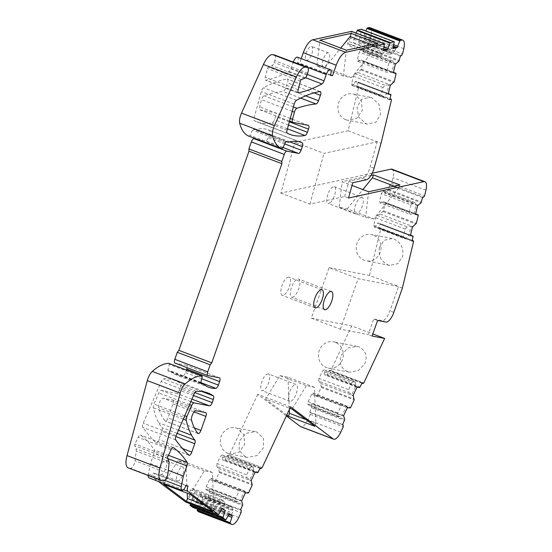 <?xml version="1.0" encoding="UTF-8"?>
<svg xmlns="http://www.w3.org/2000/svg" width="552" height="552" viewBox="0 0 552 552"><rect width="100%" height="100%" fill="white"/><g stroke="black" fill="none" stroke-linecap="round" stroke-linejoin="round"><path stroke-width="0.41" stroke-dasharray="2.76 2.07" d="M372.172 173.231L280.858 193.076L294.982 142.333L348.126 130.783L358.455 87.878L391.354 100.388M358.455 87.878A1.863 0.704 110.8 0 0 358.234 86.678A1.863 0.704 110.8 0 0 357.993 86.692L356.992 87.078L357.986 82.069L355.95 81.379L355.281 81.634L353.163 85.125L352.079 85.546L351.576 83.856L353.411 76.252L354.908 73.789L358.075 72.56L361.291 69.228L363.181 61.382L363.112 60.817L361.07 60.12L357.903 61.348L357.406 59.664L359.235 52.06L360.739 49.597L361.822 49.176L362.526 51.564L366.024 48.714L367.48 43.525L368.481 43.139L369.64 41.414L370.903 36.156A11.171 4.202 -69.2 0 0 369.881 27.655M389.891 99.588L356.992 87.078M348.126 130.783L381.025 143.292L377.147 141.823L324.01 153.373L294.982 142.333M371.91 97.794L370.012 97.255L361.526 99.305L356.992 107.274L358.6 117.038L365.707 123.558L367.604 124.096L376.091 122.054L380.625 114.078L379.017 104.314L371.91 97.794M329.109 267.665L369.509 275.434L398.537 286.474L358.138 278.705L329.109 267.665L311.328 318.159L351.727 325.928L372.835 333.953M362.002 383.205L329.917 370.965L330.862 370.495L351.727 325.928M362.015 383.171L329.917 370.965L329.302 370.268L327.308 374.525L360.208 387.042M357.123 386.911L324.631 374.87L326.867 374.994L327.308 374.525M324.217 374.401L324.666 370.592L324.003 369.833L322.451 371.123L319.035 378.424L318.718 381.115L348.871 392.575L348.671 389.691L319.035 378.424M343.606 415.773L342.15 415.221L346.118 406.762L343.275 404.519L341.212 405.616L337.796 412.91L337.996 415.801L307.843 404.333L308.161 401.642L311.576 394.342L313.129 393.052L315.075 395.273L317.317 395.398L321.278 387.401L320.671 383.329L318.718 381.115M307.843 404.333L308.513 405.092L310.707 403.264L311.88 407.01L344.779 419.52M340.701 432.25L307.802 419.741L310.341 414.31L310.341 412.765L309.727 412.068L311.88 407.01M307.802 419.741A11.171 4.202 -69.2 0 1 300.75 426.682M290.614 406.845L257.715 394.335L286.364 415.925M257.715 394.335L229.266 455.089L262.131 467.585L229.266 455.089M229.239 455.055L228.066 456.207L260.033 468.365M260.047 468.331L227.948 456.124L227.334 455.421L225.333 459.685L258.232 472.195M255.155 472.057L222.663 460.016L224.899 460.147L225.333 459.685M222.249 459.547L222.704 455.731L222.035 454.965L220.489 456.256L217.067 463.549L216.75 466.24L246.903 477.708L246.703 474.817L217.067 463.549M241.624 500.899L240.168 500.347L244.136 491.894L241.307 489.645L239.237 490.735L235.814 498.028L236.014 500.919L205.862 489.451L206.186 486.76L209.601 479.467L211.154 478.177L213.1 480.406L215.335 480.544L219.303 472.546L218.695 468.469L216.75 466.24M205.862 489.451L206.531 490.21L208.725 488.389L209.891 492.149L242.79 504.659M238.823 517.459L205.924 504.942L208.138 500.209L208.352 497.904L207.738 497.2L209.891 492.149M205.924 504.942A11.171 4.202 -69.2 0 1 198.872 511.89M228.949 514.643L199.41 503.41L197.526 509.213M199.41 503.41L201.632 501.257L202.584 499.042L202.763 496.476L200.21 494.551L198.644 496.069L228.797 507.536L229.846 505.818L200.21 494.551M192.855 507.433L195.87 502.541L198.644 496.069M223.739 509.993L224.629 504.39L224.291 501.63L221.745 499.705L220.69 501.423L190.537 489.955L192.11 488.437L194.656 490.355L194.476 492.929L190.405 503.845M190.537 489.955L189.591 492.17L189.336 495.806L186.072 501.733L218.971 514.25M185.727 502.065L186.072 501.733M183.492 489.755L155.036 478.936L158.341 481.427M155.036 478.936A5.513 2.077 -69.2 0 1 155.133 473.499L153.042 473.098A5.589 2.104 -69.2 0 1 148.985 477.866M148.184 475.472A5.589 2.104 -69.2 0 1 148.364 474.113L150.448 463.563L154.029 453.392A3.726 1.401 -69.2 0 0 154.256 449.901A297.956 112.084 -69.2 0 0 140.615 435.142A3.726 1.401 -69.2 0 0 140.491 435.073A3.726 1.401 -69.2 0 0 138.159 437.35L134.999 444.015A1.49 0.559 -69.2 0 0 134.716 445.726L136.02 448.755A5.589 2.104 -69.2 0 1 136.192 451.074L135.054 460.789A5.589 2.104 -69.2 0 1 130.465 468.331L128.512 467.958A14.897 5.603 -69.2 0 1 128.161 467.854M169.181 363.471A1.297 0.49 -69.2 0 1 169.257 364.403L167.967 369.93A1.49 0.559 -69.2 0 0 168.112 371.034A1.49 0.559 -69.2 0 0 168.146 371.047L170.513 371.503A111.732 42.028 -69.2 0 0 175.826 374.801A111.732 42.028 -69.2 0 0 182.988 375.829A3.726 1.401 -69.2 0 0 185.465 372.579L186.369 369.999M219.441 377.809L186.542 365.3A3.726 1.401 -69.2 0 1 186.631 365.32A3.726 1.401 -69.2 0 1 187.073 367.68M186.542 365.3L174.97 363.071L207.869 375.588M257.004 139.242L265.567 140.884A3.726 1.401 -69.2 0 0 268.196 137.648L269.431 134.143A3.726 1.401 -69.2 0 0 269.41 130.417A111.732 42.028 -69.2 0 0 267.975 129.789A111.732 42.028 -69.2 0 0 255.666 129.699L253.299 129.244A1.49 0.559 -69.2 0 0 252.402 130.155L249.952 135.302A1.49 0.559 -69.2 0 1 249.021 136.206L281.927 148.716M274.792 55.103A5.589 2.104 -69.2 0 1 274.772 60.665L274.116 62.535A3.726 1.401 -69.2 0 1 271.888 65.722L268.458 67.054A1.49 0.559 -69.2 0 0 267.472 68.641L265.243 77.245A3.726 1.401 -69.2 0 0 265.553 80.226A3.726 1.401 -69.2 0 0 265.892 80.247A297.956 112.084 -69.2 0 0 289.041 71.429A3.726 1.401 -69.2 0 0 291.125 68.303L293.305 62.128M297.549 57.235A5.589 2.104 -69.2 0 1 297.535 62.797L299.626 63.197L301.233 58.622M383.433 50.549L350.534 38.04L351.583 31.347M350.534 38.04L348.353 41.296L347.719 43.573L348.077 45.471L351.562 44.733L353.101 42.435L383.254 53.903L381.197 56L351.562 44.733M356.088 33.065L353.101 42.435M393.176 48.486L391.72 47.934L388.96 52.695L388.801 54.393L392.286 53.661L394.342 51.557L364.189 40.089L362.657 42.387L359.166 43.125L358.807 41.227L360.663 34.576L361.298 29.235M364.189 40.089L364.831 37.812L364.313 35.121L365.845 30.967M396.081 73.892L363.181 61.382L363.112 60.817L393.438 72.346L363.112 60.817M390.961 95.151L358.062 82.641L357.986 82.069L388.311 93.605L357.993 82.075M392.01 169.202A11.171 4.202 -69.2 0 1 393.038 177.696L391.678 183.354L424.578 195.87M417.602 205.641L384.703 193.131L388.201 190.281L389.657 185.092L390.657 184.706L391.678 183.354M384.703 193.131L383.992 190.744L382.909 191.165L381.411 193.628L379.583 201.232L380.087 202.915L410.233 214.383L409.218 212.499L379.583 201.232M410.364 235.711L408.915 235.159L411.033 226.348L407.238 226.824L405.223 229.094L403.395 236.698L404.416 238.574L374.263 227.113L373.759 225.43L375.588 217.826L377.092 215.363L380.252 214.128L383.474 210.788L385.289 202.377L383.247 201.687L380.087 202.915M418.264 215.459L385.358 202.943L385.289 202.377L415.615 213.907L385.289 202.377M374.263 227.113L375.346 226.693L377.464 223.201L378.134 222.939L410.495 235.166L380.176 223.636M369.509 275.434L380.687 228.997L380.176 228.252L379.176 228.645L380.169 223.636L380.245 224.202L413.144 236.711M412.268 240.348L380.176 228.252L412.247 240.451M311.473 46.458A7.376 2.774 -69.2 0 1 311.645 46.506A7.376 2.774 -69.2 0 1 311.701 54.158A7.376 2.774 -69.2 0 1 306.581 60.34A7.376 2.774 -69.2 0 1 306.401 60.292A7.376 2.774 -69.2 0 1 306.346 52.64A7.376 2.774 -69.2 0 1 311.473 46.458M161.839 431.209L158.893 439.585A3.726 1.401 -69.2 0 1 156.175 442.794A3.726 1.401 -69.2 0 1 155.988 442.676A563.212 211.864 -69.2 0 1 142.747 427.351A3.726 1.401 -69.2 0 1 143.209 423.184L161.267 381.466A3.726 1.401 -69.2 0 1 163.489 378.865A175.26 65.929 -69.2 0 1 174.984 380.452A175.26 65.929 -69.2 0 1 180.421 383.329A3.726 1.401 -69.2 0 1 180.38 387.021L179.29 390.112A3.726 1.401 -69.2 0 1 176.661 393.348L161.191 390.374A3.726 1.401 -69.2 0 0 158.81 392.976L154.001 404.085A3.726 1.401 -69.2 0 0 153.346 407.776A148.978 56.042 -69.2 0 0 158.534 422.432A148.978 56.042 -69.2 0 0 158.7 422.749A119.184 44.829 -69.2 0 0 162.005 427.634A3.726 1.401 -69.2 0 1 161.839 431.209L175.798 436.515M172.797 400.096A3.726 1.401 -69.2 0 1 172.886 400.117A3.726 1.401 -69.2 0 1 172.955 403.871L168.015 417.898A3.726 1.401 -69.2 0 1 165.303 421.107A3.726 1.401 -69.2 0 1 165.062 420.934A111.732 42.028 -69.2 0 1 161.212 414.821A111.732 42.028 -69.2 0 1 158.665 407.811A5.589 2.104 -69.2 0 1 159.811 401.718A5.589 2.104 -69.2 0 1 163.178 398.247L172.797 400.096L205.696 412.606M259.978 109.862L275.448 112.836A3.726 1.401 -69.2 0 1 275.538 112.863A3.726 1.401 -69.2 0 1 275.607 116.61L274.503 119.743A3.726 1.401 -69.2 0 1 272.108 122.986A175.26 65.929 -69.2 0 1 256.956 121.854A175.26 65.929 -69.2 0 1 254.389 120.709A3.726 1.401 -69.2 0 1 254.168 117.638L261.296 91.556A3.726 1.401 -69.2 0 1 263.573 87.782A266.961 100.423 -69.2 0 1 287.116 79.046A3.726 1.401 -69.2 0 1 287.433 79.074A3.726 1.401 -69.2 0 1 287.502 82.821L285.605 88.21A3.726 1.401 -69.2 0 1 283.148 91.453A372.441 140.098 -69.2 0 0 274.62 92.784A372.441 140.098 -69.2 0 0 263.994 95.765A3.726 1.401 -69.2 0 0 261.517 99.657L259.599 106.777A3.726 1.401 -69.2 0 0 259.888 109.834A3.726 1.401 -69.2 0 0 259.978 109.862L292.877 122.371M268.189 373.883L266.223 374.608C261.931 377.623 258.75 390.561 262.262 390.712L264.229 389.995C268.52 386.98 271.701 374.042 268.189 373.883L295.927 384.433A8.935 3.36 110.8 0 0 293.961 385.158A8.935 3.36 110.8 0 0 289.062 394.031A8.935 3.36 110.8 0 0 289.786 401.2A8.935 3.36 110.8 0 0 290 401.263A8.935 3.36 110.8 0 0 291.967 400.545C296.258 397.523 299.439 384.585 295.927 384.433M289.786 401.2L262.262 390.712M165.641 460.568A7.376 2.774 -69.2 0 1 165.814 460.616A7.376 2.774 -69.2 0 1 165.869 468.268A7.376 2.774 -69.2 0 1 160.749 474.451A7.376 2.774 -69.2 0 1 160.57 474.403A7.376 2.774 -69.2 0 1 160.515 466.75A7.376 2.774 -69.2 0 1 165.641 460.568M286.729 277.932A9.681 3.643 -69.2 0 1 289.096 277.214A9.681 3.643 -69.2 0 1 289.883 284.984A9.681 3.643 -69.2 0 1 284.57 294.602A9.681 3.643 -69.2 0 1 282.21 295.32A9.681 3.643 -69.2 0 1 281.423 287.551A9.681 3.643 -69.2 0 1 286.729 277.932M330.165 202.75C334.457 199.734 337.638 186.797 334.126 186.638L332.159 187.363C327.874 190.378 324.693 203.315 328.198 203.474L330.165 202.75M362.084 197.25A8.935 3.36 110.8 0 0 361.87 197.188L359.904 197.913A8.935 3.36 110.8 0 0 354.998 206.786A8.935 3.36 110.8 0 0 355.729 213.962A8.935 3.36 110.8 0 0 355.943 214.017A8.935 3.36 110.8 0 0 357.91 213.3A8.935 3.36 110.8 0 0 362.809 204.419A8.935 3.36 110.8 0 0 362.084 197.25L334.126 186.638M355.729 213.962L328.198 203.474M294.05 296.424A9.681 3.643 -69.2 0 1 291.691 297.142A9.681 3.643 -69.2 0 1 290.897 289.372A9.681 3.643 -69.2 0 1 296.21 279.754A9.681 3.643 -69.2 0 1 298.57 279.036A9.681 3.643 -69.2 0 1 299.356 286.805A9.681 3.643 -69.2 0 1 294.05 296.424M360.663 34.576L393.562 47.086M358.807 41.227L388.96 52.695M354.964 35.783L384.13 46.872M386.021 49.142L383.254 53.903M347.719 43.573L377.872 55.041L379.065 52.978L381.977 49.997L383.688 49.632M383.819 49.149L350.92 36.639M330.551 74.962L299.626 63.197M330.434 75.307L297.535 62.797M288.572 142.209L255.666 129.699M200.797 383.019L170.513 371.503M150.448 463.563L168.298 470.352M185.941 485.608L153.042 473.098M188.032 486.008L155.133 473.499M221.656 509.682L188.749 497.173M222.235 508.323L189.336 495.806M222.063 508.73L220.786 507.771L220.303 503.852L189.591 492.17M191.703 499.401L221.124 510.586M194.476 492.929L224.629 504.39M195.87 502.541L228.776 515.057M229.183 514.105L227.907 513.139L228.797 507.536M227.907 513.139L229.356 513.691M228.245 515.954L198.823 504.769M208.138 500.209L241.038 512.718M208.09 500.147L240.989 512.656M240.637 509.71L207.738 497.2M242.031 501.368L209.132 488.858M236.014 500.919L237.243 501.892L240.168 500.347L208.725 488.389M244.136 491.894L245.592 492.446M213.1 480.406L245.467 492.715M211.154 478.177L241.307 489.645M218.695 468.469L251.595 480.978M222.035 454.965L252.188 466.433L253.416 467.406L253.699 471.505L249.739 479.957L246.903 477.708M249.739 479.957L251.188 480.509M255.031 472.319L222.663 460.016M260.233 467.93L227.334 455.421M245.53 456.87L247.462 457.415L256.956 455.559L263.345 447.948L263.497 438.523L257.115 432.14L255.183 431.595L245.681 433.444L239.299 441.062L239.147 450.487L245.53 456.87M286.778 415.035L265.595 399.068L289.924 408.321M310.341 414.31L343.247 426.82M342.626 424.578L309.727 412.068M344.013 416.242L311.114 403.733M337.996 415.801L339.225 416.774L342.15 415.221L310.707 403.264M346.118 406.762L347.567 407.314M315.075 395.273L347.443 407.576M313.129 393.052L343.275 404.519M320.671 383.329L353.57 395.839M324.003 369.833L354.149 381.301L355.384 382.267L355.667 386.359L351.707 394.818L348.871 392.575M351.707 394.818L353.156 395.37M356.999 387.173L324.631 374.87M362.202 382.777L329.302 370.268M330.862 370.495L363.761 383.012M347.429 371.634C340.674 368.087 338.735 362.498 341.605 354.853L348.043 347.939L357.075 346.352L359.007 346.904C365.762 350.444 367.701 356.04 364.831 363.685L358.393 370.599L349.361 372.179L347.429 371.634M311.328 318.159L340.356 329.199L368.232 334.56L373.711 318.987L377.582 320.464M372.103 336.03L368.232 334.56M402.373 288.089L398.503 286.619L389.96 310.88A11.171 4.202 -69.2 0 1 382.074 320.595L373.711 318.987M380.687 228.997L413.586 241.507M379.39 247.551C378.134 255.507 380.97 261.275 387.904 264.85L389.795 265.395L397.902 263.635L402.615 256.383C403.871 248.428 401.035 242.666 394.1 239.085L392.21 238.547L384.102 240.306L379.39 247.551M412.075 241.155L379.176 228.645M410.481 235.242L378.134 222.939M404.416 238.574L406.058 238.367L408.915 235.159L377.464 223.201M411.033 226.348L412.489 226.9M380.252 214.128L413.151 226.637M377.092 215.363L407.238 226.824M383.247 201.687L415.594 213.983M382.909 191.165L413.062 202.632L414.711 202.425L416.153 205.089L414.034 213.9L410.233 214.383M414.034 213.9L415.483 214.452M418.271 205.378L385.372 192.869M422.556 197.602L389.657 185.092M280.858 193.076L309.886 204.116L344.662 196.56L348.533 198.03M370.965 175.419L342.15 181.684L352.038 185.444M344.662 196.56L348.926 181.249L362.526 178.289A11.171 4.202 -69.2 0 0 370.213 166.752L377.147 141.823M352.797 182.719L348.926 181.249M388.297 93.674L355.95 81.379M388.187 94.144L355.281 81.634M390.305 85.332L388.856 84.78L386.731 93.592L383.875 96.8L353.163 85.125M358.075 72.56L390.975 85.07M388.856 84.78L385.061 85.256L383.047 87.526L381.211 95.13L351.576 83.856M354.908 73.789L385.061 85.256M361.07 60.12L393.417 72.415M357.903 61.348L388.056 72.816L387.042 70.932L357.406 59.664M395.425 64.073L393.976 63.521L391.851 72.333L388.056 72.816M391.851 72.333L393.307 72.885M360.739 49.597L390.892 61.065L392.534 60.858L393.976 63.521L362.526 51.564M396.094 63.818L363.195 51.301M400.379 56.042L367.48 43.525M369.64 41.414L402.539 53.923M393.873 44.816L364.706 33.72M393.673 46.285L364.313 35.121M391.72 47.934L393.431 47.575M345.869 119.743L347.788 120.288L356.709 118.383L362.25 110.51L361.457 100.843L354.763 94.495A13.407 12.399 -79.1 0 0 352.845 93.957A13.407 12.399 -79.1 0 0 338.383 103.735A13.407 12.399 -79.1 0 0 345.869 119.743M340.356 329.199L358.138 278.705M355.384 382.267L324.666 370.592M354.149 381.301L352.086 382.391L322.451 371.123M352.086 382.391L348.671 389.691M311.576 394.342L341.212 405.616M337.796 412.91L308.161 401.642M339.225 416.774L308.513 405.092M253.416 467.406L222.704 455.731M252.188 466.433L250.125 467.523L220.489 456.256M250.125 467.523L246.703 474.817M209.601 479.467L239.237 490.735M235.814 498.028L206.186 486.76M237.243 501.892L206.531 490.21M230.86 515.368L232.351 512.932L201.632 501.257M202.584 499.042L232.73 510.503L232.351 512.932M232.73 510.503L232.392 507.743L202.763 496.476M232.392 507.743L229.846 505.818M194.656 490.355L224.291 501.63M221.745 499.705L192.11 488.437M220.69 501.423L220.303 503.852M379.065 52.978L348.353 41.296M377.872 55.041L377.713 56.739L348.077 45.471M377.713 56.739L381.197 56M359.166 43.125L388.801 54.393M392.286 53.661L362.657 42.387M394.342 51.557L395.542 49.494L364.831 37.812M395.763 47.079L395.542 49.494M392.534 60.858L361.822 49.176M390.892 61.065L388.87 63.328L359.235 52.06M388.87 63.328L387.042 70.932M353.411 76.252L383.047 87.526M352.079 85.546L382.232 97.007L381.211 95.13M382.232 97.007L383.875 96.8M309.886 204.116L324.01 153.373M414.711 202.425L383.992 190.744M413.062 202.632L411.047 204.895L381.411 193.628M411.047 204.895L409.218 212.499M375.588 217.826L405.223 229.094M403.395 236.698L373.759 225.43M406.058 238.367L375.346 226.693M323.513 66.785C319.808 66.523 324.997 51.784 328.405 52.895A7.376 2.774 -69.2 0 1 328.578 52.944A7.376 2.774 -69.2 0 1 328.64 60.596A7.376 2.774 -69.2 0 1 323.513 66.785L306.401 60.292M182.574 467.006C186.279 467.268 181.09 481.999 177.682 480.889C173.977 480.633 179.165 465.895 182.574 467.006L165.814 460.616M177.682 480.889L160.57 474.403M371.675 44.719L376.588 46.589L351.41 77.611L343.323 76.059L346.359 50.218M343.323 76.059L316.876 65.998L319.912 40.158M351.41 77.611L324.962 67.551L316.876 65.998M324.962 67.551L340.757 48.086M376.588 46.589L377.713 43.401M212.886 511.456L213.893 508.592L212.368 472.436L204.288 470.884L190.067 494.254M213.893 508.592L204.205 504.907M204.288 470.884L177.841 460.823L185.92 462.376L187.218 493.171M177.841 460.823L163.613 484.194M228.314 453.558L230.232 454.103L239.154 452.191L244.695 444.325L243.901 434.652L237.208 428.311A13.407 12.399 -79.1 0 0 235.297 427.765A13.407 12.399 -79.1 0 0 220.828 437.543A13.407 12.399 -79.1 0 0 228.314 453.558M314.882 426.337L315.923 423.384L314.405 387.228L306.319 385.669L279.871 375.615L265.595 399.068M306.319 385.669L292.042 409.129M315.923 423.384L305.911 419.575M314.405 387.228L287.951 377.168L279.871 375.615M287.951 377.168L289.317 409.612M335.333 342.35A13.407 12.399 -79.1 0 0 333.422 341.805A13.407 12.399 -79.1 0 0 318.959 351.583A13.407 12.399 -79.1 0 0 326.446 367.597A13.407 12.399 -79.1 0 0 328.357 368.143A13.407 12.399 -79.1 0 0 342.82 358.365A13.407 12.399 -79.1 0 0 335.333 342.35M373.124 235.055A13.407 12.399 -79.1 0 0 371.206 234.51A13.407 12.399 -79.1 0 0 356.744 244.288A13.407 12.399 -79.1 0 0 364.23 260.302A13.407 12.399 -79.1 0 0 366.142 260.841A13.407 12.399 -79.1 0 0 380.604 251.063A13.407 12.399 -79.1 0 0 373.124 235.055M394.287 186.155L398.854 187.894L373.676 218.916L347.222 208.856L339.142 207.304L342.15 181.684M347.222 208.856L362.885 189.564M398.854 187.894L399.896 184.941M373.676 218.916L365.59 217.364L339.142 207.304M368.598 191.744L365.59 217.364M212.368 472.436L185.92 462.376M357.993 86.692L390.064 98.884M361.346 29.615L394.245 42.131M351.603 31.678L384.502 44.188M307.229 74.423L291.125 68.303M305.518 77.694L289.041 71.429M298.183 92.522L265.892 80.247M298.149 89.762L265.243 77.245M300.371 81.151L267.472 68.641M301.357 79.564L268.458 67.054M304.787 78.232L271.888 65.722M307.015 75.044L274.116 62.535M307.671 73.174L274.772 60.665M282.852 147.812L249.952 135.302M285.308 142.664L252.402 130.155M286.198 141.754L253.299 129.244M299.391 141.816L269.41 130.417M289.786 141.885L269.431 134.143M284.708 143.927L268.196 137.648M282.997 147.515L265.567 140.884M201.721 378.762L185.465 372.579M200.831 382.612L182.988 375.829M200.976 383.53L168.146 371.047M200.866 382.439L167.967 369.93M202.156 376.919L169.257 364.403M161.412 480.468L128.512 467.958M163.364 480.84L130.465 468.331M167.953 473.299L135.054 460.789M169.098 463.583L136.192 451.074M168.919 461.272L136.02 448.755M167.615 458.236L134.716 445.726M167.898 456.525L134.999 444.015M171.058 449.859L138.159 437.35M173.245 447.555L140.615 435.142M168.477 455.303L154.256 449.901M167.787 458.622L154.029 453.392M164.682 480.323L148.364 474.113M193.193 507.109L226.092 519.618M208.352 497.904L241.252 510.414M209.739 492.943L242.638 505.453M215.335 480.544L248.234 493.053M215.77 480.074L248.669 492.584M219.303 472.546L252.202 485.056M219.454 471.753L252.354 484.27M224.899 460.147L257.798 472.664M310.341 412.765L343.247 425.275M311.721 407.804L344.627 420.313M317.317 395.398L350.216 407.914M317.752 394.928L350.651 407.438M321.278 387.401L354.177 399.91M321.43 386.607L354.329 399.117M326.867 374.994L359.766 387.511M385.945 322.071L382.074 320.595M393.831 312.356L389.96 310.88M383.081 211.54L415.987 224.05M383.474 210.788L416.374 223.298M388.201 190.281L421.1 202.791M388.587 189.536L421.486 202.046M390.657 184.706L423.556 197.216M425.937 190.205L393.038 177.696M366.397 179.759L362.526 178.289M374.083 168.229L370.213 166.752M360.904 69.973L393.804 82.483M361.291 69.228L394.19 81.737M366.024 48.714L398.923 61.224M366.411 47.969L399.31 60.478M368.481 43.139L401.38 55.648M403.802 48.666L370.903 36.156M293.409 106.95L263.994 95.765M292.208 111.331L261.517 99.657M290.269 118.438L259.599 106.777M308.347 125.345L275.448 112.836M289.345 121.833L275.607 116.61M288.461 125.056L274.503 119.743M287.433 128.809L272.108 122.986M287.288 133.218L254.389 120.709M287.068 130.148L254.168 117.638M294.195 104.066L261.296 91.556M296.472 100.291L263.573 87.782M320.022 91.556L287.116 79.046M314.04 92.909L287.502 82.821M285.605 88.21L305.67 95.834M300.661 98.111L283.148 91.453M177.109 433.375L162.005 427.634M182.581 448.59L158.893 439.585M188.887 455.186L155.988 442.676M175.653 439.861L142.747 427.351M176.109 435.694L143.209 423.184M194.166 393.983L161.267 381.466M196.388 391.375L163.489 378.865M201.901 391.499L180.421 383.329M194.946 392.562L180.38 387.021M193.504 395.515L179.29 390.112M191.923 399.158L176.661 393.348M190.847 401.649L161.191 390.374M189.543 404.657L158.81 392.976M184.734 415.773L154.001 404.085M183.271 419.154L153.346 407.776M178.462 430.263L158.7 422.749M194.401 427.931L168.015 417.898M172.955 403.871L194.138 411.923M197.961 433.444L165.062 420.934M191.565 420.32L158.665 407.811M196.084 410.757L163.178 398.247M358.234 86.678L390.085 98.787M298.453 92.736L265.553 80.226M300.881 142.299L267.975 129.789M219.53 377.837L186.631 365.32M208.725 387.311L175.826 374.801M201.011 383.55L168.112 371.034M173.39 447.582L140.491 435.073M289.538 121.109L259.888 109.834M308.437 125.373L275.538 112.863M289.855 134.364L256.956 121.854M320.332 91.584L287.433 79.074M331.469 291.546L298.57 279.036M324.59 309.651L291.691 297.142M189.074 455.303L156.175 442.794M207.883 392.969L174.984 380.452M198.202 433.617L165.303 421.107M205.786 412.634L172.886 400.117M321.995 289.724L289.096 277.214M315.109 307.83L282.21 295.32M367.604 124.096L347.788 120.288M370.012 97.255L352.845 93.957M328.578 52.944L311.645 46.506M247.462 457.415L230.232 454.103M255.183 431.595L235.297 427.765M357.075 346.352L333.422 341.805M349.361 372.179L328.357 368.143M392.21 238.547L371.206 234.51M389.795 265.395L366.142 260.841"/><path stroke-width="0.83" d="M362.015 383.171L362.816 383.474L363.761 383.012L384.627 338.438L372.103 336.03L377.582 320.464L385.945 322.071A11.171 4.202 -69.2 0 0 393.831 312.356L402.373 288.089L413.586 241.507L413.075 240.762L412.075 241.155L413.075 236.146L411.033 235.449L410.364 235.711L412.489 226.9L416.374 223.298L418.264 215.459L418.195 214.887L415.615 213.907L418.188 214.887L416.146 214.197L415.483 214.452L417.602 205.641L421.1 202.791L422.556 197.602L423.556 197.216L424.578 195.87L425.937 190.205A11.171 4.202 -69.2 0 0 424.909 181.712A11.171 4.202 -69.2 0 0 423.86 181.656L348.533 198.03L352.797 182.719L366.397 179.759A11.171 4.202 -69.2 0 0 374.083 168.229L381.059 143.147L391.354 100.388A1.863 0.704 110.8 0 0 391.133 99.187A1.863 0.704 110.8 0 0 390.892 99.201L389.891 99.588L390.892 94.585L388.297 93.674M356.088 33.065L357.399 30.084L361.298 29.235L394.197 41.752L393.176 48.486L397.212 47.631L397.606 46.23L393.873 44.816M394.197 41.752L390.298 42.594L387.469 49.694L383.433 50.549L384.482 43.863L345.69 52.295L312.784 39.785A14.897 5.603 -69.2 0 0 303.317 52.709L301.233 58.622M158.341 481.427L185.727 502.065L218.626 514.574L187.935 491.446A5.513 2.077 -69.2 0 1 188.032 486.008L185.941 485.608A5.589 2.104 -69.2 0 1 181.884 490.383A5.589 2.104 -69.2 0 1 181.263 486.622L183.347 476.072L186.928 465.902A3.726 1.401 -69.2 0 0 187.156 462.41A297.956 112.084 -69.2 0 0 173.514 447.651A3.726 1.401 -69.2 0 0 173.39 447.582A3.726 1.401 -69.2 0 0 171.831 448.555A3.726 1.401 -69.2 0 0 171.058 449.859L167.898 456.525A1.49 0.559 -69.2 0 0 167.615 458.236L168.919 461.272A5.589 2.104 -69.2 0 1 169.098 463.583L167.953 473.299A5.589 2.104 -69.2 0 1 167.311 475.983A5.589 2.104 -69.2 0 1 163.364 480.84L161.412 480.468A14.897 5.603 -69.2 0 1 161.06 480.364A14.897 5.603 -69.2 0 1 159.935 468.082L180.2 393.1A9.681 3.643 -69.2 0 1 185.175 383.93A74.486 28.021 -69.2 0 1 201.97 375.94A1.297 0.49 -69.2 0 1 202.032 375.953A1.297 0.49 -69.2 0 1 202.156 376.919L200.866 382.439A1.49 0.559 -69.2 0 0 201.011 383.55A1.49 0.559 -69.2 0 0 201.045 383.557L203.419 384.013A111.732 42.028 -69.2 0 0 208.725 387.311A111.732 42.028 -69.2 0 0 215.887 388.339A3.726 1.401 -69.2 0 0 218.364 385.089L219.599 381.584A3.726 1.401 -69.2 0 0 219.53 377.837A3.726 1.401 -69.2 0 0 219.441 377.809L207.869 375.588A3.726 1.401 -69.2 0 1 207.78 375.56A3.726 1.401 -69.2 0 1 207.711 371.813L210.181 364.796L211.761 362.857L281.899 163.689L281.803 161.425L284.273 154.415A3.726 1.401 -69.2 0 1 286.902 151.172L298.466 153.401A3.726 1.401 -69.2 0 0 301.095 150.158L302.33 146.653A3.726 1.401 -69.2 0 0 302.31 142.927A111.732 42.028 -69.2 0 0 300.881 142.299A111.732 42.028 -69.2 0 0 288.572 142.209L286.198 141.754A1.49 0.559 -69.2 0 0 285.308 142.664L282.852 147.812A1.49 0.559 -69.2 0 1 281.927 148.716A74.486 28.021 -69.2 0 1 281.817 148.674A74.486 28.021 -69.2 0 1 272.584 135.716A9.681 3.643 -69.2 0 1 274.413 125.635L296.348 77.011A14.897 5.603 -69.2 0 1 305.622 67.165L307.429 67.516A5.589 2.104 -69.2 0 1 307.567 67.551A5.589 2.104 -69.2 0 1 307.671 73.174L307.015 75.044A3.726 1.401 -69.2 0 1 304.787 78.232L301.357 79.564A1.49 0.559 -69.2 0 0 300.371 81.151L298.149 89.762A3.726 1.401 -69.2 0 0 298.453 92.736A3.726 1.401 -69.2 0 0 298.798 92.757A297.956 112.084 -69.2 0 0 321.94 83.938A3.726 1.401 -69.2 0 0 324.031 80.813L326.253 74.506A5.589 2.104 -69.2 0 1 330.193 69.649A5.589 2.104 -69.2 0 1 330.331 69.683A5.589 2.104 -69.2 0 1 330.434 75.307L332.525 75.707L336.216 65.219A14.897 5.603 -69.2 0 1 345.69 52.295M218.626 514.574L222.235 508.323L225.188 510.545L222.987 517.859L225.754 519.943L229.356 513.691L232.309 515.92L230.143 522.675L230.108 523.227L231.364 524.179L198.465 511.663A11.171 4.202 -69.2 0 0 198.872 511.89L231.771 524.4A11.171 4.202 -69.2 0 1 231.364 524.179M245.467 492.715L245.999 492.915L245.592 492.446L241.624 500.899L242.79 504.659L240.637 509.71L241.252 510.414L241.038 512.718L238.823 517.459A11.171 4.202 -69.2 0 1 231.771 524.4M245.999 492.915L248.234 493.053L248.669 492.584L252.202 485.056L251.188 480.509L255.155 472.057L255.562 472.526L257.798 472.664L260.233 467.93L260.965 468.717L260.033 468.365M260.047 468.331L260.848 468.634L262.165 467.599L290.614 406.845L333.249 438.971L300.35 426.461A11.171 4.202 -69.2 0 0 300.75 426.682L333.649 439.199A11.171 4.202 -69.2 0 1 333.249 438.971M347.443 407.576L347.974 407.783L347.567 407.314L343.606 415.773L344.779 419.52L342.626 424.578L343.247 425.275L343.247 426.82L340.701 432.25A11.171 4.202 -69.2 0 1 333.649 439.199M347.974 407.783L350.216 407.914L350.651 407.438L354.177 399.91L353.156 395.37L357.123 386.911L357.53 387.38L359.766 387.511L362.202 382.777L362.933 383.557L362.002 383.205M412.268 240.348L413.324 240.748L412.247 240.451M413.144 236.711L413.075 236.146L410.495 235.166L413.075 236.146M390.961 95.151L390.892 94.585L388.311 93.605L390.892 94.585M393.417 72.415L396.012 73.326L393.438 72.346L396.012 73.326L396.081 73.892L394.19 81.737L390.305 85.332L388.187 94.144L388.849 93.888M393.969 72.629L393.307 72.885L395.425 64.073L398.923 61.224L400.379 56.042L401.38 55.648L402.539 53.923L403.802 48.666A11.171 4.202 -69.2 0 0 402.781 40.165L369.881 27.655A11.171 4.202 -69.2 0 0 368.826 27.6L367.225 27.952L365.845 30.967M367.225 27.952L400.124 40.462L401.732 40.11A11.171 4.202 -69.2 0 1 402.781 40.165M400.124 40.462L397.606 46.23M305.67 95.834L318.504 100.719L320.401 95.33A3.726 1.401 -69.2 0 0 320.332 91.584A3.726 1.401 -69.2 0 0 320.022 91.556A266.961 100.423 -69.2 0 0 296.472 100.291A3.726 1.401 -69.2 0 0 294.195 104.066L287.068 130.148A3.726 1.401 -69.2 0 0 287.288 133.218A175.26 65.929 -69.2 0 0 289.855 134.364A175.26 65.929 -69.2 0 0 305.008 135.495A3.726 1.401 -69.2 0 0 307.402 132.259L308.506 129.12A3.726 1.401 -69.2 0 0 308.437 125.373A3.726 1.401 -69.2 0 0 308.347 125.345L292.877 122.371A3.726 1.401 -69.2 0 1 292.788 122.344A3.726 1.401 -69.2 0 1 292.505 119.287L294.416 112.173A3.726 1.401 -69.2 0 1 296.893 108.275A372.441 140.098 -69.2 0 1 307.519 105.294A372.441 140.098 -69.2 0 1 316.054 103.962L300.661 98.111M318.504 100.719A3.726 1.401 -69.2 0 1 316.054 103.962M329.109 292.263A9.681 3.643 -69.2 0 1 331.469 291.546A9.681 3.643 -69.2 0 1 332.263 299.315A9.681 3.643 -69.2 0 1 326.95 308.934A9.681 3.643 -69.2 0 1 324.59 309.651A9.681 3.643 -69.2 0 1 323.796 301.882A9.681 3.643 -69.2 0 1 329.109 292.263M194.739 443.718L191.792 452.095A3.726 1.401 -69.2 0 1 189.074 455.303A3.726 1.401 -69.2 0 1 188.887 455.186A563.212 211.864 -69.2 0 1 175.653 439.861A3.726 1.401 -69.2 0 1 176.109 435.694L194.166 393.983A3.726 1.401 -69.2 0 1 196.388 391.375A175.26 65.929 -69.2 0 1 207.883 392.969A175.26 65.929 -69.2 0 1 213.327 395.846A3.726 1.401 -69.2 0 1 213.279 399.531L212.189 402.622A3.726 1.401 -69.2 0 1 209.56 405.858L194.09 402.884A3.726 1.401 -69.2 0 0 191.716 405.485L186.9 416.594A3.726 1.401 -69.2 0 0 186.245 420.286A148.978 56.042 -69.2 0 0 191.599 435.259A119.184 44.829 -69.2 0 0 194.904 440.144A3.726 1.401 -69.2 0 1 194.739 443.718L175.798 436.515M200.921 430.408L205.855 416.38A3.726 1.401 -69.2 0 0 205.786 412.634A3.726 1.401 -69.2 0 0 205.696 412.606L196.084 410.757A5.589 2.104 -69.2 0 0 192.71 414.228A5.589 2.104 -69.2 0 0 191.565 420.32A111.732 42.028 -69.2 0 0 197.961 433.444A3.726 1.401 -69.2 0 0 198.202 433.617A3.726 1.401 -69.2 0 0 200.921 430.408L194.401 427.931M319.636 290.442A9.681 3.643 -69.2 0 1 321.995 289.724A9.681 3.643 -69.2 0 1 322.782 297.493A9.681 3.643 -69.2 0 1 317.469 307.112A9.681 3.643 -69.2 0 1 315.109 307.83A9.681 3.643 -69.2 0 1 314.323 300.06A9.681 3.643 -69.2 0 1 319.636 290.442M286.364 415.925L300.35 426.461M197.526 509.213L197.209 510.717L198.465 511.663M190.405 503.845L190.088 505.349L192.855 507.433L225.754 519.943M181.884 490.383L148.985 477.866A5.589 2.104 -69.2 0 1 148.184 475.472M161.06 480.364L128.161 467.854A14.897 5.603 -69.2 0 1 127.029 455.572L147.301 380.59A9.681 3.643 -69.2 0 1 152.276 371.42A74.486 28.021 -69.2 0 1 169.071 363.43A1.297 0.49 -69.2 0 1 169.133 363.444A1.297 0.49 -69.2 0 1 169.181 363.471M186.369 369.999L186.7 369.074A3.726 1.401 -69.2 0 0 187.073 367.68M174.97 363.071A3.726 1.401 -69.2 0 1 174.88 363.05A3.726 1.401 -69.2 0 1 174.811 359.297L177.282 352.286L178.862 350.347L248.993 151.179L248.904 148.916L251.374 141.898A3.726 1.401 -69.2 0 1 254.003 138.662L257.004 139.242M249.021 136.206A74.486 28.021 -69.2 0 1 248.917 136.165A74.486 28.021 -69.2 0 1 239.685 123.206A9.681 3.643 -69.2 0 1 241.514 113.119L263.449 64.501A14.897 5.603 -69.2 0 1 272.722 54.655L274.53 55.007A5.589 2.104 -69.2 0 1 274.668 55.041A5.589 2.104 -69.2 0 1 274.792 55.103M293.305 62.128L293.353 61.99A5.589 2.104 -69.2 0 1 297.293 57.132A5.589 2.104 -69.2 0 1 297.424 57.173A5.589 2.104 -69.2 0 1 297.549 57.235M384.482 43.863L351.583 31.347L312.784 39.785M423.86 181.656L390.961 169.147L372.172 173.231M390.961 169.147A11.171 4.202 -69.2 0 1 392.01 169.202L424.909 181.712M357.399 30.084L390.298 42.594M384.13 46.872L387.863 48.293M383.688 49.632L386.021 49.142L387.469 49.694M319.912 40.158L346.359 50.218L377.713 43.401L351.265 33.348L319.912 40.158M332.525 75.707L330.551 74.962M281.803 161.425L248.904 148.916M281.899 163.689L248.993 151.179M211.761 362.857L178.862 350.347M210.181 364.796L177.282 352.286M203.419 384.013L200.797 383.019M168.298 470.352L183.347 476.072M212.886 511.456L190.067 494.254L163.613 484.194L186.438 501.395L212.886 511.456M225.188 510.545L222.063 508.73M221.124 510.586L224.609 511.911M190.088 505.349L222.987 517.859M232.309 515.92L229.183 514.105M230.86 515.368L228.949 514.643M231.73 517.279L228.245 515.954M197.209 510.717L230.108 523.227M255.562 472.526L255.031 472.319M289.924 408.321L292.042 409.129L314.882 426.337L288.434 416.284L286.778 415.035M357.53 387.38L356.999 387.173M372.835 333.953L384.627 338.438M411.033 235.449L410.481 235.242M415.594 213.983L416.146 214.197M352.038 185.444L368.598 191.744L399.896 184.941L373.449 174.88L370.965 175.419M397.212 47.631L393.673 46.285M393.431 47.575L395.763 47.079M340.757 48.086L350.14 36.529L351.265 33.348M371.675 44.719L350.14 36.529M204.205 504.907L187.445 498.539L186.438 501.395M187.218 493.171L187.445 498.539M305.911 419.575L289.476 413.324L288.434 416.284M289.317 409.612L289.476 413.324M362.885 189.564L372.407 177.834L373.449 174.88M394.287 186.155L372.407 177.834M390.064 98.884L390.892 99.201M357.144 30.505L390.043 43.015M336.216 65.219L303.317 52.709M326.253 74.506L293.353 61.99M324.031 80.813L307.229 74.423M321.94 83.938L305.518 77.694M298.798 92.757L298.183 92.522M307.429 67.516L274.53 55.007M305.622 67.165L272.722 54.655M296.348 77.011L263.449 64.501M274.413 125.635L241.514 113.119M272.584 135.716L239.685 123.206M302.31 142.927L299.391 141.816M302.33 146.653L289.786 141.885M301.095 150.158L284.708 143.927M298.466 153.401L282.997 147.515M286.902 151.172L254.003 138.662M284.273 154.415L251.374 141.898M207.711 371.813L174.811 359.297M219.599 381.584L186.7 369.074M218.364 385.089L201.721 378.762M215.887 388.339L200.831 382.612M201.97 375.94L169.071 363.43M185.175 383.93L152.276 371.42M180.2 393.1L147.301 380.59M159.935 468.082L127.029 455.572M187.156 462.41L168.477 455.303M186.928 465.902L167.787 458.622M181.263 486.622L164.682 480.323M187.935 491.446L183.492 489.755M190.123 504.79L223.022 517.307M197.243 510.165L230.143 522.675M401.732 40.11L368.826 27.6M366.887 28.449L399.786 40.958M296.893 108.275L293.409 106.95M294.416 112.173L292.208 111.331M292.505 119.287L290.269 118.438M308.506 129.12L289.345 121.833M307.402 132.259L288.461 125.056M305.008 135.495L287.433 128.809M320.401 95.33L314.04 92.909M194.904 440.144L177.109 433.375M191.792 452.095L182.581 448.59M213.327 395.846L201.901 391.499M213.279 399.531L194.946 392.562M212.189 402.622L193.504 395.515M209.56 405.858L191.923 399.158M194.09 402.884L190.847 401.649M191.716 405.485L189.543 404.657M186.9 416.594L184.734 415.773M186.245 420.286L183.271 419.154M191.599 435.259L178.462 430.263M194.138 411.923L205.855 416.38M390.085 98.787L391.133 99.187M330.331 69.683L297.424 57.173M307.567 67.551L274.668 55.041M281.817 148.674L248.917 136.165M207.78 375.56L174.88 363.05M202.032 375.953L169.133 363.444M292.788 122.344L289.538 121.109"/></g></svg>
